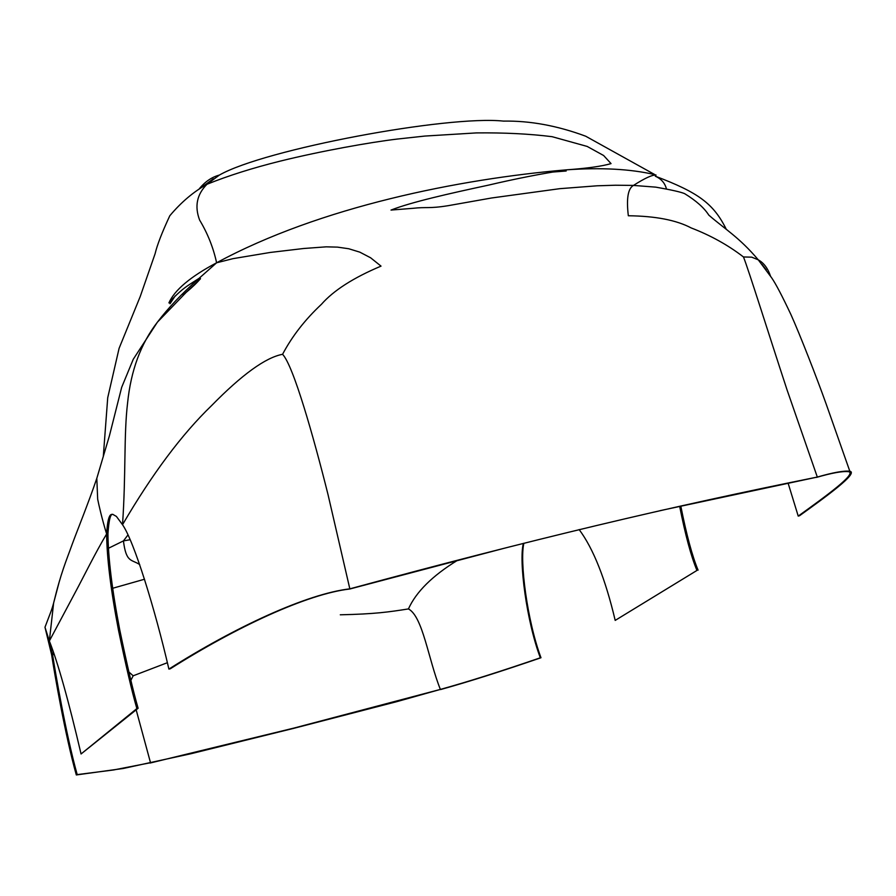 <?xml version="1.0" encoding="UTF-8"?>
<svg xmlns="http://www.w3.org/2000/svg" width="896" height="896" viewBox="0 0 896 896"><rect width="100%" height="100%" fill="white"/><g stroke="black" fill="none" stroke-linecap="round" stroke-linejoin="round"><path stroke-width="1.34" d="M46.894 633.214L52.618 655.021C55.171 671.205 65.923 734.518 77.202 774.603L76.317 774.95C65.005 734.798 54.174 671.384 51.643 654.842L44.979 627.222L49.347 640.998C57.904 662.603 68.477 700.269 81.066 753.973L136.864 708.579C131.97 691.69 125.854 665.594 118.518 630.28C110.858 590.442 106.893 558.331 106.624 533.971C108.226 507.595 112.874 514.976 116.357 516.354L122.517 524.709C134.03 541.184 154.862 608.552 168.896 669.088C234.606 627.435 306.365 593.914 349.866 588.84C532.381 539.302 669.861 506.71 817.32 477.064L660.106 510.642M523.88 543.256C519.512 561.131 527.296 621.23 540.982 657.742L540.322 657.798C526.534 621.062 518.717 560.784 523.376 543.379M150.035 763.056L294.045 728.056L440.384 689.416L397.118 701.568L293.933 728.291L191.173 753.682L123.234 768.488L76.317 774.95M77.202 774.603L113.389 770L150.517 762.731L136.17 709.856M540.982 657.742C502.006 671.16 468.552 681.766 440.608 689.55M340.29 614.802C375.211 614.018 388.64 612.046 408.442 608.922C422.901 616.661 428.333 659.49 440.384 689.416C468.104 681.722 501.424 671.182 540.322 657.798M113.12 514.472C110.611 513.083 108.886 519.523 107.946 533.758C108.17 558.085 112.112 590.162 119.773 629.989C127.098 665.302 133.213 691.398 138.118 708.277L136.864 708.579M138.118 708.277L81.066 753.973M579.152 529.558C593.398 548.722 605.416 579.006 615.194 620.402L696.954 570.438C691.107 556.394 685.339 535.013 679.661 506.296M615.194 620.402L696.954 570.438M680.803 506.05C686.482 534.733 692.238 556.102 698.085 570.147M503.821 548.363L349.866 588.986L328.003 494.514C313.533 436.643 293.362 365.49 282.576 354.301C292.029 336.37 304.987 319.704 321.451 304.293C333.581 290.461 353.438 277.738 381.024 266.123L370.608 257.779L359.811 252.146L348.757 248.752L337.534 247.128L326.222 246.837L303.71 248.494L270.256 252.448L233.05 258.642L216.608 262.786C213.349 247.722 207.682 233.486 199.629 220.091C194.421 206.349 196.874 194.41 206.976 184.274L219.374 175.067C264.421 149.318 447.563 115.114 503.474 121.106C529.939 120.646 557.334 125.675 585.67 136.203L654.618 174.496M349.866 588.986C307.059 593.947 235.827 627.278 170.262 668.797L168.896 669.088M788.144 483.269L798.224 516.096L799.534 515.738C826.459 496.35 858.816 472.909 849.811 471.218C843.83 470.568 833 472.528 817.32 477.064L787.046 389.872C769.294 335.877 748.25 268.71 743.467 256.962L751.744 257.163L758.274 259.84C763.694 262.797 767.76 268.173 770.459 275.957M798.224 516.096C825.149 496.731 857.472 473.346 848.512 471.666C842.598 471.016 831.902 472.942 816.402 477.422M59.528 580.709L53.626 603.008L49.347 640.998L75.197 592.502C83.53 577.024 95.189 553.09 106.624 533.971C102.122 519.434 98.75 504.65 97.675 499.195L96.813 478.33L109.446 435.691L121.677 387.33L133.269 359.251L157.405 322.168C140.84 343.571 130.906 370.485 127.59 402.92C123.738 435.12 126.045 473.715 122.517 524.709C152.152 473.984 181.821 434.302 211.512 405.675C241.954 374.595 265.642 357.47 282.576 354.301M655.581 174.888L656.074 175.09C652.512 174.642 644.974 178.091 633.472 185.416C627.995 188.429 626.282 198.542 628.331 215.757C655.469 216.07 676.413 220.125 691.174 227.931C710.629 235.413 728.056 245.09 743.467 256.962M654.494 174.563C630.37 168.974 600.992 167.406 566.339 169.848C459.738 178.909 320.006 206.763 216.608 262.786C190.512 276.629 174.608 290.002 168.907 302.893C175.918 294.851 182.986 288.602 190.086 284.122L199.091 278.32C182 293.462 168.101 308.078 157.405 322.168L186.088 292.454C192.674 286.944 197.467 282.318 200.491 278.566L199.091 278.32L216.608 262.786M199.416 188.642C205.106 181.653 211.758 177.128 219.374 175.067M99.736 468.541L96.813 478.33C88.357 503.227 76.261 533.053 72.173 544.32C65.99 561.59 61.096 572.219 53.626 603.008C51.71 610.131 50.994 611.352 44.979 627.222M130.872 680.31L133.179 675.797L167.317 662.726M53.334 652.826L52.618 655.021L53.838 654.282M128.878 672L133.179 675.797M408.442 608.922C416.069 591.965 432.354 575.803 457.296 560.448M766.226 269.853L762.014 264.398M130.032 539.728L123.435 540.904L127.893 535.058M549.259 172.323L566.182 171.002M213.349 178.797L202.093 186.995M170.005 303.744L175.202 295.915M726.286 229.298C713.63 203.84 698.891 192.707 655.323 176.21C661.192 178.808 664.888 183.019 666.411 188.81M112.605 588.291L144.558 579.219M108.427 548.285L123.435 540.904C126.19 563.058 131.466 559.07 139.72 564.603M183.053 295.21L200.424 278.869M103.331 456.064L107.722 397.723L119.101 348.309L140.213 296.554L155.098 253.736C157.158 245 162.064 232.344 169.803 215.757C181.182 202.216 193.581 191.722 206.976 184.274C228.357 175.661 252.762 167.955 280.168 161.134C321.653 150.875 370.44 142.262 397.197 139.07L424.782 136.069L476.358 132.91C504.381 132.608 529.637 133.862 552.126 136.696L587.194 146.44L603.624 155.512L611.05 163.61C601.765 166.309 586.869 168.392 566.339 169.848C541.352 173.701 515.323 178.819 488.264 185.181C449.109 193.603 411.566 202.014 391.014 210.067L412.989 208.309C426.709 206.763 428.736 208.802 448.123 205.688L491.602 197.982L559.776 188.675L597.128 185.797L615.507 185.226L633.472 185.416L655.85 187.152C671.272 189.851 680.87 192.013 684.634 193.648C696.114 200.693 704.178 207.85 708.803 215.118C724.853 229.096 739.312 237.362 758.274 259.84L771.624 277.771C775.734 283.696 782.163 295.949 790.91 314.53C799.68 333.939 816.514 377.026 826.19 404.074L849.811 471.218"/></g></svg>
